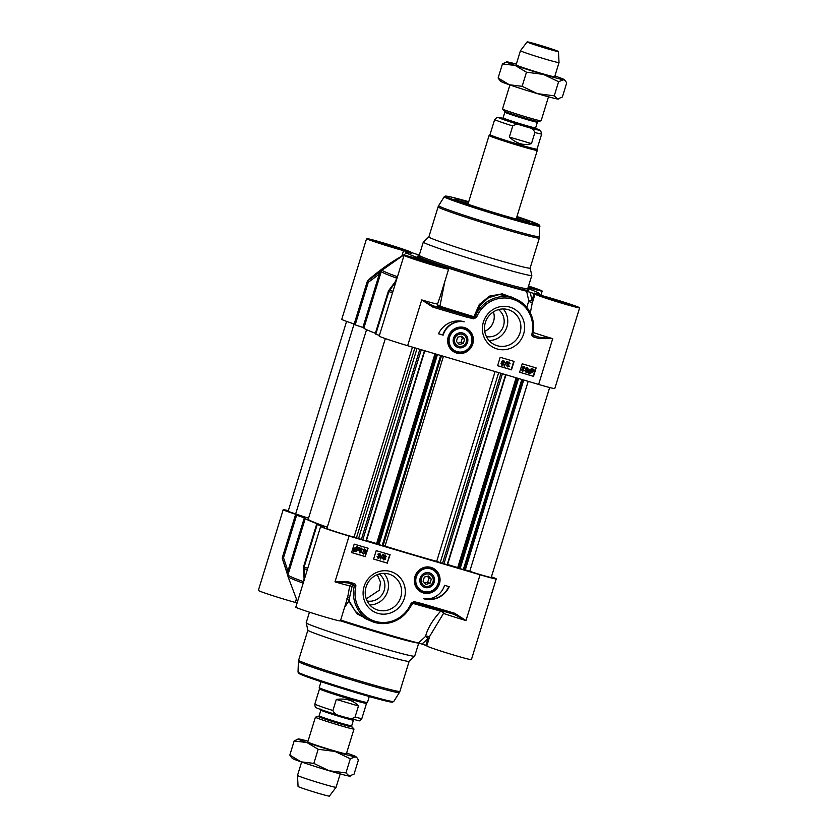<?xml version="1.0" encoding="UTF-8"?>
<svg xmlns="http://www.w3.org/2000/svg" width="838" height="838" viewBox="0 0 838 838"><rect width="100%" height="100%" fill="white"/><g stroke="black" fill="none" stroke-linecap="round" stroke-linejoin="round"><path stroke-width="1.26" d="M307.818 742.018A20.185 0.744 17.1 0 0 332.382 750.272A20.185 0.744 17.1 0 0 346.314 753.865M308.038 741.18A30.273 1.11 17.1 0 0 299.009 738.99A30.273 1.11 17.1 0 0 298.223 738.948A30.273 1.11 17.1 0 0 306.97 742.552A30.273 1.11 17.1 0 0 335.032 751.456A30.273 1.11 17.1 0 0 355.155 756.808A30.273 1.11 17.1 0 0 355.982 756.714A30.273 1.11 17.1 0 0 347.204 753.247A30.273 1.11 17.1 0 0 346.618 753.048M350.504 776.009L350.012 776.124A30.273 1.11 -162.9 0 1 349.226 776.082A30.273 1.11 -162.9 0 1 329.104 770.74A30.273 1.11 -162.9 0 1 301.041 761.826A30.273 1.11 -162.9 0 1 292.253 758.359L289.822 755.09L301.041 761.826L313.841 763.408L329.104 770.74L345.968 772.898L349.226 776.082L354.076 774.092L358.413 759.982L357.072 757.887L355.155 756.808L350.305 758.788L335.032 751.456L318.178 749.287L306.97 742.552L294.159 740.981L298.223 738.948M350.305 758.788L345.968 772.898M318.178 749.287L313.841 763.408M294.159 740.981L289.822 755.09M516.114 64.945A20.185 0.744 17.1 0 0 540.678 73.199A20.185 0.744 17.1 0 0 554.62 76.792M516.334 64.097A30.273 1.11 17.1 0 0 507.304 61.918A30.273 1.11 17.1 0 0 506.529 61.876A30.273 1.11 17.1 0 0 515.265 65.479A30.273 1.11 17.1 0 0 543.328 74.383A30.273 1.11 17.1 0 0 563.45 79.725A30.273 1.11 17.1 0 0 564.278 79.641A30.273 1.11 17.1 0 0 555.5 76.174A30.273 1.11 17.1 0 0 554.913 75.965M558.799 98.936L558.307 99.052A30.273 1.11 -162.9 0 1 557.521 99.01A30.273 1.11 -162.9 0 1 537.399 93.657A30.273 1.11 -162.9 0 1 509.336 84.753A30.273 1.11 -162.9 0 1 500.548 81.286L498.118 78.018L509.336 84.753L522.137 86.324L537.399 93.657L554.264 95.825L557.521 99.01L562.371 97.019L566.708 82.91L565.367 80.815L563.45 79.725L558.6 81.715L543.328 74.383L526.474 72.215L515.265 65.479L502.454 63.908L506.529 61.876M558.6 81.715L554.264 95.825M526.474 72.215L522.137 86.324M502.454 63.908L498.118 78.018M308.531 518.209L295.646 513.966A15.136 0.555 -162.9 0 1 288.199 511.17L346.586 321.383M327.302 527.217A85.267 3.122 -162.9 0 1 308.227 519.225L366.541 329.669M366.332 540.908L424.824 350.776L366.332 540.908L354.024 537.106A15.136 0.555 -162.9 0 1 337.672 532.36A15.136 0.555 -162.9 0 1 326.904 528.485L385.323 338.594M377.823 543.967L366.457 540.5M377.781 544.197L436.242 354.149L377.76 544.187L378.378 544.459L436.86 354.338M383.039 545.821L441.521 355.721L383.039 545.821L378.378 544.459M505.953 374.775L447.482 564.906L436.703 561.397A85.267 3.122 -162.9 0 1 385.04 546.125L383.123 545.559M458.973 567.965L447.607 564.487M458.92 568.185L517.381 378.148L458.899 568.174L459.517 568.457L518.01 378.336M464.179 569.819L522.661 379.708L464.189 569.819L459.517 568.457M549.655 387.533L491.236 577.424A15.136 0.555 -162.9 0 1 469.751 571.327L464.273 569.547M509.913 84.952L502.538 108.93A20.185 0.744 17.1 0 0 502.57 108.992A20.185 0.744 17.1 0 0 527.133 117.236A20.185 0.744 17.1 0 0 541.065 120.829A20.185 0.744 17.1 0 0 541.118 120.798L548.492 96.82M522.566 125.721L526.84 126.988C530.873 127.449 533.555 129.293 534.885 132.519L531.481 143.602C523.97 145.896 516.585 143.717 509.336 137.055L512.741 125.972C515.674 124.003 518.942 123.919 522.566 125.721A21.568 0.786 -162.9 0 1 501.396 118.828A21.568 0.786 -162.9 0 1 502.79 118.326L497.102 117.362L494.671 119.488A24.595 0.901 17.1 0 0 512.741 125.972M531.481 143.602L509.336 137.055M494.671 119.488L490 134.677A24.595 0.901 17.1 0 0 490 134.677A24.595 0.901 17.1 0 0 519.969 144.796A24.595 0.901 17.1 0 0 537.022 149.133A24.595 0.901 17.1 0 0 537.022 149.122L541.694 133.954A24.595 0.901 17.1 0 1 534.885 132.519M490.01 134.667L489.088 135.515A25.224 0.922 17.1 0 0 489.078 135.526A25.224 0.922 17.1 0 0 519.822 145.917A25.224 0.922 17.1 0 0 537.305 150.369A25.224 0.922 17.1 0 0 537.305 150.348L516.177 219.043M515.841 65.678L520.45 50.72A20.185 0.744 17.1 0 0 545.035 59.027A20.185 0.744 17.1 0 0 559.03 62.588L554.421 77.546M547.099 48.656A16.393 0.597 17.1 0 0 558.464 51.537A16.393 0.597 17.1 0 0 538.488 44.802A16.393 0.597 17.1 0 0 527.123 41.9A16.393 0.597 17.1 0 0 547.099 48.656M340.008 725.509A20.185 0.744 -162.9 0 1 315.413 717.202A20.185 0.744 -162.9 0 1 315.465 717.171L318.44 716.49A17.535 0.639 17.1 0 0 339.757 723.739A17.535 0.639 17.1 0 0 351.887 726.776L353.971 729.008A20.185 0.744 -162.9 0 1 353.992 729.07A20.185 0.744 -162.9 0 1 340.008 725.509M345.235 717.318L340.144 715.82C323.531 710.76 316.094 707.89 316.439 707.754C315.486 707.859 314.952 706.633 314.837 704.046A24.595 0.901 -162.9 0 0 332.906 710.519L336.321 699.437C346.021 698.127 353.406 700.306 358.465 705.984L355.061 717.066C352.128 719.035 348.849 719.119 345.235 717.318L358.853 720.69C359.345 721.267 360.34 720.544 361.859 718.512A24.595 0.901 -162.9 0 1 355.061 717.066M336.321 699.437L358.465 705.984M340.951 716.05C336.928 715.6 334.247 713.746 332.906 710.519M361.859 718.512L366.531 703.333A24.595 0.901 -162.9 0 1 366.52 703.344A24.595 0.901 -162.9 0 1 349.477 698.986A24.595 0.901 -162.9 0 1 319.508 688.878A24.595 0.901 -162.9 0 1 319.508 688.867L314.837 704.046M369.275 696.546L367.453 702.474A25.224 0.922 -162.9 0 1 367.442 702.485A25.224 0.922 -162.9 0 1 349.97 698.023A25.224 0.922 -162.9 0 1 319.226 687.652A25.224 0.922 -162.9 0 1 319.226 687.631L321.048 681.713M340.197 773.903L336.08 787.28A20.185 0.744 -162.9 0 1 322.096 783.719A20.185 0.744 -162.9 0 1 297.5 775.412A20.185 0.744 -162.9 0 1 297.511 775.412L301.617 762.035M336.08 787.28L329.407 796.1A16.393 0.597 -162.9 0 1 318.052 793.198A16.393 0.597 -162.9 0 1 298.066 786.463L297.5 775.412M366.258 598.877L379.321 590.203L380.536 582.19L377.257 574.679M425.337 586.202A6.306 6.044 -65.9 0 1 423.096 575.685A6.306 6.044 -65.9 0 1 433.141 578.649A6.306 6.044 -65.9 0 1 425.337 586.202M424.698 583.028L427.705 582.253L428.993 578.084L427.359 576.293M430.03 583.29L425.903 584.348L423.075 581.237L424.353 577.068L428.48 576.01L431.308 579.121L430.03 583.29L427.705 582.253M431.308 579.121L428.993 578.084M421.776 591.576A12.612 12.078 -65.9 0 1 421.713 591.544A12.612 12.078 -65.9 0 1 415.533 575.842A12.612 12.078 -65.9 0 1 430.564 567.986A12.612 12.078 -65.9 0 1 431.277 568.216A12.612 12.078 -65.9 0 1 432.01 568.52A12.612 12.078 -65.9 0 1 432.083 568.552M424.52 587.323A7.636 7.312 114.1 0 0 434.472 578.786A7.636 7.312 114.1 0 0 422.582 574.418A7.636 7.312 114.1 0 0 424.52 587.323M288.052 574.774L287.958 571.045A2.524 0.807 -18.8 0 0 286.868 572.176A2.524 0.807 -18.8 0 0 286.91 572.249L282.479 558.977A2.524 0.786 -18.2 0 1 282.427 558.883A2.524 0.786 -18.2 0 1 283.527 557.773L296.61 515.223L295.5 514.794A99.649 3.656 -162.9 0 1 297.48 515.003L296.149 514.49A23.338 0.859 -162.9 0 1 283.202 509.682A23.338 0.859 -162.9 0 1 288.345 510.709M296.61 515.223L304.341 517.8L287.958 571.045L283.527 557.773L282.406 557.343L295.521 514.794L282.406 557.343A2.524 2.524 0 0 0 282.427 558.873A2.524 0.786 -18.2 0 1 282.427 558.873L287.968 575.769M491.414 576.858A23.338 0.859 -162.9 0 1 496.243 578.901A23.338 0.859 -162.9 0 1 480.069 574.784L349.079 536.048A23.338 0.859 -162.9 0 1 320.65 526.442A23.338 0.859 -162.9 0 1 324.306 527.092L323.96 526.861A99.649 3.656 -162.9 0 1 317.225 524.504L320.629 525.017A88.294 3.237 17.1 0 1 305.325 518.334A88.294 3.237 17.1 0 1 305.451 518.219L304.341 517.8M496.243 578.901L471.406 659.621A23.338 0.859 17.1 0 1 448.854 653.577A23.338 0.859 17.1 0 1 426.804 645.899L429.821 636.084L443.522 613.416A23.338 0.859 17.1 0 0 465.991 620.57L454.72 613.29L454.028 614.348L465.991 620.57L480.069 574.784M454.72 613.29L422.132 603.653L421.43 604.711L413.553 602.669L414.003 601.642L411.29 603.056L412.045 603.549L413.553 602.669L412.914 603.381A1.257 0.66 32.7 0 0 412.097 603.475M421.441 604.711L454.028 614.348L421.43 604.711M411.51 604.481L412.045 603.549L411.563 604.502L410.735 604.146A30.273 28.995 -65.9 0 1 374.691 621.157A30.273 28.995 -65.9 0 1 355.794 586.464L354.275 586.066A31.53 30.199 114.1 0 0 371.004 621.073A31.53 30.199 114.1 0 0 411.51 604.481L411.563 604.502C402.146 621.356 388.623 626.876 371.004 621.073L365.483 618.612L355.396 611.489L349.425 601.328L349.341 598.531L352.075 586.38L352.892 585.448A1.257 1.205 114.1 0 0 352.651 584.369M355.794 586.464A2.524 2.42 114.1 0 0 354.16 583.552L348.482 581.876L347.78 582.934L353.458 584.61A1.257 1.205 -65.9 0 1 354.275 586.066L352.892 585.448M348.482 581.876L334.991 581.834L347.78 582.934M346.974 598.51L349.425 601.328M344.575 607.361L348.765 601.202L357.051 613.835L370.972 621.063M410.431 606.817L412.914 603.381A93.856 3.436 17.1 0 0 440.694 611.122C432.555 620.089 427.506 628.521 425.557 636.419A2.524 0.733 -132.9 0 1 427.977 638.556L428.962 638.891M352.075 583.992L349.75 585.814L352.075 586.38M349.341 598.531A1.257 1.226 61.7 0 0 347.571 597.756A1.257 1.226 61.7 0 0 347.561 597.756A1.257 1.226 61.7 0 0 347.529 597.777M349.079 536.048L334.991 581.834A23.338 0.859 17.1 0 0 349.75 585.814L347.655 597.347L340.417 620.885A23.338 0.859 17.1 0 1 317.864 614.841A23.338 0.859 17.1 0 1 295.814 607.162L320.65 526.442M363.168 553.939L362.121 552.137L363.524 553.541L364.792 552.818L363.744 551.561L365.253 550.566L364.729 549.592L363.084 549.938L364.97 549.131M363.399 553.489L364.593 552.724L363.975 551.519M363.765 550.964L365.054 550.482L364.53 549.498M365.054 550.482L364.729 549.592M363.084 549.938L363.619 550.21M362.885 549.843L364.876 549.089M364.666 549.016L365.839 550.755L364.897 551.54L365.399 552.986L363.043 553.897M363.367 554.023L362.32 552.232L362.906 552.326M378.148 558.244L377.09 556.442L378.504 557.846L379.761 557.123L378.724 555.866L380.232 554.871L379.698 553.897L378.064 554.243L379.844 553.394L380.808 555.06L379.876 555.845L380.368 557.291L378.022 558.202M378.378 557.794L379.562 557.029L378.944 555.824M378.745 555.269L380.033 554.787L379.499 553.803M380.033 554.787L379.698 553.897M378.064 554.243L378.598 554.515M377.865 554.148L379.949 553.436M378.347 558.328L377.289 556.537L377.886 556.631M383.081 554.295L380.661 559.019L382.882 554.211L383.542 554.431M382.882 554.211L380.201 558.883M384.171 556.023L385.155 555.51L385.669 556.495L384.694 557.019L384.171 556.023L384.495 556.924L385.47 556.411L384.956 555.416M385.155 555.51L385.47 556.411M384.527 557.5L385.176 558.768L383.94 559.459L383.301 558.192L384.673 557.553M383.72 559.355L384.977 558.674L384.328 557.406M383.595 559.847L382.516 557.919L383.783 556.966L383.385 555.783L385.092 554.934L386.255 556.673L385.271 557.438L385.763 558.936L383.794 559.941L382.715 558.014L383.982 557.05L383.584 555.866L385.428 555.06M354.914 550.775L357.648 549.602L357.753 548.314M357.952 548.408L357.847 549.697L355.668 551.153L354.757 550.451L357.952 548.408M356.873 547.266L357.795 547.989L354.589 550.042L354.684 548.733L356.873 547.266L357.795 547.989L356.674 547.172M354.558 549.843L357.596 547.905M358.203 547.518L359.261 547.57L358.496 548.052L358.486 549.864L355.511 551.697L354.244 550.775L353.521 551.236L354.045 548.555L357.281 546.795M355.511 551.697L354.045 550.681M355.312 551.614L354.568 551.247L355.312 551.614M353.091 550.775L354.055 550.388M353.856 550.294L353.846 548.471L357.177 546.753M356.841 546.627L358.308 547.664L359.031 547.204M360.665 550.294L361.241 551.645L360.015 552.504L359.429 551.069L360.801 550.346M359.911 552.462L361.042 551.551L360.476 550.21M361.262 548.565L361.817 549.56L360.738 548.586L359.617 550.116L361.021 549.833M359.418 550.032L360.927 549.791M360.749 549.718L361.838 551.781L359.879 552.996L358.79 550.095L359.911 548.209L361.66 548.167L362.393 549.686L361.817 549.56M359.879 552.996L358.989 550.178L360.11 548.293L361.566 548.125M373.622 559.03L387.187 563.042L389.775 554.651M351.604 552.514L365.169 556.526L367.746 548.136M387.523 563.188L373.612 559.072L376.21 550.639L390.12 554.756L387.187 563.042M365.494 556.673L351.583 552.567L354.181 544.134L368.091 548.241L365.169 556.526M449.22 586.694A21.945 21.023 -65.9 0 1 423.504 598.688A18.918 18.122 114.1 0 0 444.58 585.322L449.22 586.694M423.944 598.761A21.945 21.023 114.1 0 0 448.864 586.59M283.202 509.682L258.366 590.402A23.338 0.859 17.1 0 0 271.303 595.2A23.338 0.859 17.1 0 0 295.301 602.438L297.102 602.972M425.872 645.386L421.985 644.108A21260.636 18689.327 -76.8 0 0 427.977 638.556L425.872 645.386L426.856 645.731M429.266 637.896A2.524 2.105 4.5 0 0 425.557 636.419A19461.188 10744.323 125.5 0 1 418.434 643.029L421.985 644.108M340.448 620.78A56.764 2.085 17.1 0 0 379.425 632.889A56.764 2.085 17.1 0 0 418.403 643.029A69.376 2.545 -162.9 0 1 340.678 620.057M418.707 643.102L414.695 656.164A56.764 2.085 -162.9 0 1 414.663 656.196A56.764 2.085 -162.9 0 1 375.351 646.14A56.764 2.085 -162.9 0 1 306.184 622.823A56.764 2.085 -162.9 0 1 306.184 622.781L309.452 612.19M283.852 563.178L287.811 575.664M286.91 572.249L287.853 575.224M303.45 567.693A2.524 1.55 -3.1 0 0 304.058 568.625A2.524 1.896 -70.5 0 1 304.131 567.054L303.555 566.813A2.524 2.524 0 0 0 303.45 567.682A2.524 1.55 -3.1 0 0 303.45 567.693L304.11 579.288A2.524 1.571 -3.5 0 0 304.246 579.739M303.188 583.164L303.199 583.164A2.524 2.043 -70 0 1 303.23 581.572A88.294 3.237 -162.9 0 1 287.937 574.889L287.989 576.617A87.77 3.216 17.1 0 0 303.188 583.164M303.838 581.069L303.23 581.572L304.079 578.817M304.582 578.649L304.058 568.625A99.114 3.635 17.1 0 0 307.316 569.777M443.344 611.195A2.524 1.823 -70.7 0 1 443.522 613.416A2.524 1.068 41.5 0 0 440.694 611.122A2.524 1.833 -75.1 0 1 441.375 610.609M388.958 574.072A18.855 18.059 -65.9 0 1 391.126 574.878A18.855 18.059 -65.9 0 1 400.365 598.353A18.855 18.059 -65.9 0 1 377.875 610.095A18.855 18.059 -65.9 0 1 375.717 609.299A18.855 18.059 -65.9 0 1 366.478 585.825A18.855 18.059 -65.9 0 1 388.958 574.072M390.644 571.537A21.882 20.96 114.1 0 0 363.577 597.745A21.882 20.96 114.1 0 0 398.417 608.042A21.882 20.96 114.1 0 0 390.644 571.537M431.109 567.431A13.345 12.78 114.1 0 0 414.611 583.405A13.345 12.78 114.1 0 0 435.854 589.69A13.345 12.78 114.1 0 0 431.109 567.431M369.788 604.942A18.855 18.059 114.1 0 0 386.779 593.587A18.855 18.059 114.1 0 0 383.919 573.36M379.205 574.02A15.136 14.497 -65.9 0 1 383.532 592.131A15.136 14.497 -65.9 0 1 367.138 600.982M414.663 656.196L409.122 661.339A52.972 1.938 -162.9 0 1 372.428 651.964A52.972 1.938 -162.9 0 1 307.881 630.197L306.184 622.823M493.404 311.904A15.136 14.497 -65.9 0 1 484.741 331.272M462.367 334.278A6.306 6.044 -65.9 0 1 464.608 344.795A6.306 6.044 -65.9 0 1 454.573 341.831A6.306 6.044 -65.9 0 1 462.367 334.278M457.684 337.19L461.801 336.132L464.64 339.243L463.351 343.423L459.234 344.481L456.396 341.359L457.684 337.19M458.03 343.151L461.036 342.386L462.314 338.206L460.691 336.415M463.351 343.423L461.036 342.386M464.64 339.243L462.314 338.206M455.097 351.698A12.612 12.078 -65.9 0 1 455.034 351.667A12.612 12.078 -65.9 0 1 449.158 335.221A12.612 12.078 -65.9 0 1 465.341 328.643A12.612 12.078 -65.9 0 1 465.404 328.674M463.184 333.157A7.636 7.312 114.1 0 0 453.243 341.695A7.636 7.312 114.1 0 0 465.121 346.063A7.636 7.312 114.1 0 0 463.184 333.157M367.17 281.914L354.055 324.442L355.176 324.872L368.259 282.322A2.524 0.932 -126.7 0 1 368.05 280.615L368.05 280.615A2.524 0.932 -126.7 0 1 368.123 280.573L379.143 272.444A2.524 0.943 -126.1 0 0 379.09 272.476A2.524 0.943 -126.1 0 0 379.279 274.194L381.405 271.313M405.613 253.642L406.273 251.484L403.518 250.646A23.338 0.859 -162.9 0 1 379.53 243.408A23.338 0.859 -162.9 0 1 366.594 238.621L341.757 319.33A23.338 0.859 17.1 0 0 354.202 323.971M442.862 266.704L443.176 266.819A23.338 0.859 -162.9 0 1 448.644 269.092A23.338 0.859 -162.9 0 1 426.092 263.048A23.338 0.859 -162.9 0 1 404.042 255.37L379.205 336.09A23.338 0.859 17.1 0 0 407.635 345.696L538.635 384.433A23.338 0.859 17.1 0 0 554.798 388.549L579.634 307.829A23.338 0.859 -162.9 0 1 557.081 301.785A23.338 0.859 -162.9 0 1 535.032 294.107A23.338 0.859 -162.9 0 1 535.304 294.065L534.099 293.593L531.994 300.423A2.524 0.576 -12.4 0 1 528.778 300.905A2.524 2.001 -151.5 0 0 532.654 301.816M388.298 291.362L388.874 291.603A2.524 1.896 -70.5 0 1 389.712 290.231A2.524 1.404 -143.7 0 0 388.675 290.608A2.524 2.524 0 0 0 388.298 291.362L375.204 333.912L375.78 334.153A99.649 3.656 17.1 0 0 379.415 335.43M375.403 333.262A88.294 3.237 -162.9 0 1 363.891 327.983L381.29 271.428A88.294 3.237 17.1 0 0 396.594 278.111L396.793 278.907M367.987 280.688A2.524 2.493 -87.7 0 0 367.18 281.893L368.259 282.322L379.279 274.194L362.906 327.438L363.943 327.815M362.906 327.438L355.176 324.872M440.306 296.181L437.488 304.068A23.338 0.859 -162.9 0 1 421.724 299.92L432.984 307.19L433.026 305.839L421.724 299.92L407.635 345.696M432.984 307.19L465.572 316.827L465.614 315.476L433.026 305.839A25.852 0.943 17.1 0 0 439.112 307.221A2.524 2.483 95.8 0 1 437.488 304.068A2.524 1.267 -156.4 0 0 439.95 306.195L444.789 281.62M473.784 317.644L465.614 315.476A95.972 3.52 17.1 0 1 439.112 307.221A2.524 0.587 107.6 0 0 439.95 306.195A93.856 3.436 -162.9 0 0 473.889 316.701L473.711 318.838L476.413 317.424L475.156 316.701L473.784 317.644M531.921 334.016A2.524 2.42 114.1 0 0 533.544 336.928L533.586 335.577A1.257 1.205 -65.9 0 1 533.439 335.525L532.811 334.153C535.388 318.157 529.805 306.478 516.04 299.114L510.52 296.642L499.343 294.536L488.523 297.7L480.164 305.294L475.534 315.706L476.969 316.345A30.273 28.995 -65.9 0 1 513.024 299.323A30.273 28.995 -65.9 0 1 531.921 334.016L532.769 334.121A31.53 30.199 114.1 0 0 516.04 299.114A31.53 30.199 114.1 0 0 475.534 315.706L475.156 316.701A1.257 0.639 -168 0 1 473.889 316.701L479.294 304.508L489.465 296.128L502.339 293.845L514.825 298.569M533.544 336.928L539.222 338.604L539.263 337.253L533.314 335.451M539.222 338.604L552.713 338.657L539.263 337.253A25.852 0.943 17.1 0 1 533.073 335.242M530.328 312.857L532.151 303.461M442.893 266.62L448.32 268.076A69.376 2.545 17.1 0 0 526.662 291.247A19461.188 10341.014 86.2 0 1 528.778 300.905L526.798 307.389M534.476 293.101L534.623 293.111A69.376 2.545 17.1 0 0 539.41 293.541L539.955 294.966L542.699 295.804A23.338 0.859 -162.9 0 1 566.698 303.031A23.338 0.859 -162.9 0 1 579.634 307.829M523.719 366.74L524.536 368.039L523.918 366.824L522.65 367.547L523.698 368.804L522.189 369.799L522.723 370.773L524.358 370.427L522.577 371.265L521.414 369.527L522.545 368.825L522.043 367.379L524.2 366.384M523.132 368.699L523.698 368.804M522.189 369.799L522.723 370.773L523.823 370.155M522.577 371.265L521.613 369.61L522.545 368.825M522.346 368.73L521.844 367.295L524.106 366.332M523.876 366.248L525.133 368.133L524.536 368.039M508.739 362.435L509.556 363.734L508.938 362.519L507.681 363.242L508.718 364.499L507.21 365.494L507.744 366.468L509.389 366.122L507.608 366.96L506.435 365.221L507.577 364.52L507.074 363.074L509.232 362.079M508.163 364.394L508.718 364.499M507.21 365.494L507.744 366.468L508.844 365.85M507.608 366.96L506.634 365.305L507.577 364.52M507.378 364.425L506.875 362.99L509.127 362.026M508.896 361.943L510.153 363.828L509.556 363.734M504.361 366.07L507.241 361.482L504.361 366.07M506.781 361.346L503.91 365.934M506.581 361.262L507.241 361.482M501.773 363.87L502.287 364.855L501.773 363.87L502.748 363.346L503.271 364.341L502.088 364.771L503.072 364.258L502.549 363.252M502.748 363.346L503.072 364.258M502.674 362.77L503.942 362.089L503.303 360.822M502.716 362.781L502.266 361.597L503.502 360.906L504.141 362.173L502.779 362.812M502.151 365.347L501.187 363.692L502.172 362.927L501.679 361.429L503.659 360.424L504.727 362.351L503.46 363.304L503.858 364.499L501.826 365.211M501.952 365.253L500.988 363.598L502.172 362.927M501.972 362.833L501.48 361.346L503.806 360.476M529.501 371.957L529.595 370.668L531.774 369.212L532.685 369.914L529.501 371.957M529.469 371.758L532.486 369.83L531.774 369.212M532.13 369.411L531.575 369.129M529.658 372.376L532.853 370.323L532.759 371.632L530.569 373.099L529.658 372.376L530.569 373.099L532.905 370.93M532.706 370.836L532.654 370.239M529.459 372.281L530.37 373.015M528.191 372.795L528.946 372.313L528.967 370.501L531.931 368.657L533.198 369.589L533.921 369.129L533.397 371.8L529.972 373.476M527.992 372.701L528.946 372.313M528.747 372.219L528.768 370.406L531.732 368.573L532.685 369.024M533.094 369.443L533.921 369.129M530.402 373.643L529.134 372.701L528.411 373.161M530.203 373.559L528.935 372.617M526.547 369.967L527.814 369.202L527.228 367.767M526.578 369.977L526.201 368.72L527.427 367.861L528.013 369.296L526.652 370.019M526.494 370.553L525.604 368.584L527.563 367.369L528.453 370.187L527.332 372.072L526.002 372.271L524.85 370.595L526.704 371.779L527.825 370.239L526.222 370.438M525.688 371.381L526.704 371.779M526.505 371.695L527.626 370.155M526.295 370.459L525.405 368.5L527.689 367.411M526.002 372.271L525.049 370.679L525.625 370.805M497.604 365.682L511.17 369.694L513.757 361.304M519.633 372.198L533.198 376.199L535.775 367.819M500.192 357.292L514.092 361.408L511.505 369.841L497.594 365.724L500.192 357.292M522.21 363.807L536.121 367.924L533.523 376.356L519.612 372.24L522.21 363.807M438.494 333.786A21.945 21.023 -65.9 0 1 464.2 321.792A18.918 18.122 114.1 0 0 443.134 335.158L438.494 333.786M438.515 333.744L442.799 335.011A18.918 18.122 -65.9 0 1 463.435 321.572M539.955 294.966L534.623 293.111M539.41 293.541A69.376 2.545 17.1 0 0 527.793 288.513M528.548 286.051A23.338 0.859 -162.9 0 1 542.186 291.079A23.338 0.859 -162.9 0 1 528.087 287.57M366.594 238.621A23.338 0.859 -162.9 0 1 389.146 244.665A23.338 0.859 -162.9 0 1 411.196 252.343A23.338 0.859 -162.9 0 1 410.913 252.385L419.566 255.202M406.273 251.484L410.002 252.709A17818.059 15663.1 -76.8 0 0 409.677 252.961M410.002 252.709L411.741 253.348M411.605 253.338A69.376 2.545 17.1 0 0 406.849 252.762A69.376 2.545 17.1 0 0 433.99 263.352L433.99 263.352M434.419 263.635L429.863 262.43A23.338 0.859 -162.9 0 0 404.042 255.37M532.978 300.769L531.994 300.423A21260.636 18689.327 -76.8 0 0 530.213 292.315L526.662 291.247M530.213 292.315L534.099 293.593M428.857 236.913L423.337 242.035A56.764 2.085 17.1 0 0 423.305 242.077A56.764 2.085 17.1 0 0 492.472 265.437A56.764 2.085 17.1 0 0 531.816 275.461A56.764 2.085 17.1 0 0 531.816 275.409L530.129 268.066M388.675 290.608L395.924 280.782A2.524 1.425 -143.4 0 0 395.913 280.793L396.646 279.536M395.662 281.139L396.594 278.111A2.524 2.043 -70 0 1 397.453 276.75L397.453 276.75A87.77 3.216 -162.9 0 1 382.306 270.035L381.29 271.428M382.369 270.004L379.143 272.444M403.518 250.646L401.842 256.103C390.979 262.21 380.222 269.815 369.558 278.918A2.524 0.649 -126.6 0 1 369.799 279.316M369.558 278.918L368.301 280.437M392.959 291.373A99.114 3.635 -162.9 0 1 389.712 290.231L395.934 281.704M459.318 201.12A37.836 1.383 -162.9 0 1 468.212 203.372M468.599 202.115A39.103 1.435 17.1 0 0 455.024 199.14A39.103 1.435 17.1 0 0 502.653 215.177A39.103 1.435 17.1 0 0 529.721 222.112A39.103 1.435 17.1 0 0 516.816 216.948M516.428 218.215A37.836 1.383 -162.9 0 1 525.049 221.337M497.154 345.696A18.855 18.059 -65.9 0 1 494.996 344.9A18.855 18.059 -65.9 0 1 485.757 321.425A18.855 18.059 -65.9 0 1 508.237 309.672A18.855 18.059 -65.9 0 1 510.405 310.469A18.855 18.059 -65.9 0 1 519.644 333.943A18.855 18.059 -65.9 0 1 497.154 345.696M497.06 348.943A21.882 20.96 114.1 0 0 524.127 322.735A21.882 20.96 114.1 0 0 489.287 312.438A21.882 20.96 114.1 0 0 497.06 348.943M456.595 353.049A13.345 12.78 114.1 0 0 473.093 337.075A13.345 12.78 114.1 0 0 451.86 330.79A13.345 12.78 114.1 0 0 456.595 353.049M489.067 340.542A18.855 18.059 114.1 0 0 506.058 329.187A18.855 18.059 114.1 0 0 503.209 308.96M498.495 309.62A15.136 14.497 -65.9 0 1 502.81 327.731A15.136 14.497 -65.9 0 1 486.417 336.583M493.404 258.733A52.972 1.938 17.1 0 0 530.119 268.087L539.368 238.023A52.972 1.938 17.1 0 1 502.653 228.68A52.972 1.938 17.1 0 1 438.096 206.871L428.857 236.934A52.972 1.938 17.1 0 0 493.404 258.733M295.646 513.966L354.107 323.939M354.024 537.106L412.464 347.121M356.485 537.682L414.883 347.843M358.622 538.342L417.031 348.472M361.367 539.41L419.848 349.31M362.781 539.871L421.284 349.729M365.986 540.814L424.478 350.682M376.618 543.495L434.985 353.783M377.215 543.694L435.582 353.961M378.965 544.658L437.467 354.516M382.17 545.601L440.662 355.459M385.04 546.125L443.438 356.286M436.703 561.397L495.101 371.559M440.254 562.528L498.683 372.617M442.516 563.408L500.998 373.308M443.931 563.869L502.423 373.727M447.136 564.812L505.628 374.67M457.758 567.494L516.124 377.781M458.355 567.693L516.732 377.959M460.114 568.656L518.607 378.514M463.309 569.599L521.812 379.457M465.32 569.861L523.719 380.023M469.751 571.327L528.191 381.342M537.399 122.17L535.639 127.879A17.032 0.629 -162.9 0 1 523.844 124.872A17.032 0.629 -162.9 0 1 503.093 117.865L504.853 112.156A17.032 0.629 17.1 0 0 525.594 119.164A17.032 0.629 17.1 0 0 537.399 122.17L538.09 121.51A17.535 0.639 -162.9 0 1 525.992 118.388A17.535 0.639 -162.9 0 1 504.644 111.224L502.57 108.992M502.36 118.525A18.038 0.66 17.1 0 0 507.074 120.641A18.038 0.66 17.1 0 0 523.813 125.951A18.038 0.66 17.1 0 0 535.88 128.843M541.694 133.954L540.604 130.592L535.629 128.424A21.568 0.786 -162.9 0 1 526.84 126.988M320.587 709.105L320.891 710.121A17.032 0.629 17.1 0 0 341.642 717.129A17.032 0.629 17.1 0 0 353.437 720.135L351.688 725.844A17.032 0.629 -162.9 0 1 339.882 722.838A17.032 0.629 -162.9 0 1 319.131 715.83L318.44 716.49M422.582 591.9A12.612 12.078 114.1 0 0 438.18 584.641A12.612 12.078 114.1 0 0 432.146 568.573A12.612 12.078 114.1 0 0 431.413 568.279A12.612 12.078 114.1 0 0 415.805 575.538A12.612 12.078 114.1 0 0 421.839 591.607A12.612 12.078 114.1 0 0 422.582 591.9M423.043 591.282A11.858 11.355 114.1 0 0 437.855 584.096A11.858 11.355 114.1 0 0 431.34 569.075A11.858 11.355 114.1 0 0 416.528 576.261A11.858 11.355 114.1 0 0 423.043 591.282M422.132 603.653L414.003 601.642M354.16 583.552L353.605 584.662M347.812 582.944L353.458 584.61M411.29 603.056L410.735 604.146M296.39 598.877L295.301 602.438M282.427 557.364A2.524 2.493 -87.7 0 0 282.416 558.757M307.766 568.321A99.649 3.656 -162.9 0 1 304.131 567.054L317.225 524.504M391.356 701.333A48.855 1.791 -162.9 0 1 358.454 693.403A48.855 1.791 -162.9 0 1 300.098 673.26M409.143 661.329L399.904 691.36A52.972 1.938 -162.9 0 1 363.189 682.017A52.972 1.938 -162.9 0 1 298.632 660.208L307.871 630.176M393.745 701.511L392.289 702.181L389.859 701.856L340.406 687.925L305.692 676.371L298.716 673.343L298.024 672.066A50.071 1.833 -162.9 0 0 359.041 692.659A50.071 1.833 -162.9 0 0 393.745 701.511L399.349 692.576A52.804 1.938 -162.9 0 1 362.76 683.242A52.804 1.938 -162.9 0 1 298.412 661.528L298.632 660.208M464.734 328.402A12.612 12.078 114.1 0 0 449.126 335.661A12.612 12.078 114.1 0 0 455.17 351.73A12.612 12.078 114.1 0 0 455.903 352.023A12.612 12.078 114.1 0 0 471.511 344.764A12.612 12.078 114.1 0 0 465.467 328.706A12.612 12.078 114.1 0 0 464.734 328.402M464.671 329.198A11.858 11.355 114.1 0 0 449.859 336.384A11.858 11.355 114.1 0 0 456.364 351.405A11.858 11.355 114.1 0 0 471.176 344.219A11.858 11.355 114.1 0 0 464.671 329.198M386.213 245.335A16.77 0.618 -162.9 0 1 391.189 246.864M554.651 300.832A16.77 0.618 -162.9 0 1 559.627 302.361M423.661 262.095A16.77 0.618 -162.9 0 1 428.637 263.624M465.572 316.827L473.711 318.838M533.439 335.525A1.257 1.205 -65.9 0 1 532.759 334.163M476.413 317.424L476.969 316.345M538.635 384.433L552.713 338.657A23.338 0.859 -162.9 0 1 533.146 332.497M536.519 289.508L528.149 287.361A18.038 0.66 17.1 0 0 537.127 289.519A18.038 0.66 17.1 0 0 528.485 286.261M562.068 303.094A18.038 0.66 17.1 0 0 569.316 304.152A18.038 0.66 17.1 0 0 540.604 295.667A18.038 0.66 17.1 0 0 562.068 303.094M393.63 247.598A18.038 0.66 17.1 0 0 400.878 248.666A18.038 0.66 17.1 0 0 372.166 240.171A18.038 0.66 17.1 0 0 393.63 247.598M421.022 256.459A58.021 2.126 17.1 0 0 432.513 262.263A58.021 2.126 17.1 0 0 488.355 280.049A58.021 2.126 17.1 0 0 527.877 289.697M431.078 264.358A18.038 0.66 17.1 0 0 438.326 265.416A18.038 0.66 17.1 0 0 409.614 256.931A18.038 0.66 17.1 0 0 431.078 264.358M527.971 289.801L527.731 288.712A56.764 2.085 -162.9 0 1 488.397 278.687A56.764 2.085 -162.9 0 1 419.23 255.328L418.413 256.103M375.78 334.153L388.874 291.603A99.649 3.656 17.1 0 0 392.498 292.881M539.976 226.176A50.071 1.833 17.1 0 1 505.262 217.356A50.071 1.833 17.1 0 1 444.255 196.731L445.554 196.061L450.132 196.794L468.725 201.696A48.855 1.791 17.1 0 0 449.461 198.124A48.855 1.791 17.1 0 0 505.22 216.319A48.855 1.791 17.1 0 0 538.645 225.045A48.855 1.791 17.1 0 0 516.952 216.529L539.494 225.066L539.368 238.023M444.255 196.731L438.651 205.656A52.804 1.938 17.1 0 0 502.989 227.412A52.804 1.938 17.1 0 0 539.588 236.714M520.461 220.185A37.333 1.372 17.1 0 0 516.271 218.718L520.471 220.195M463.749 202.744L468.054 203.885A37.333 1.372 17.1 0 0 463.76 202.744M355.982 756.714L357.072 757.887M564.278 79.641L565.367 80.815M505.974 374.775L447.482 564.906M504.853 112.156L504.644 111.224M538.09 121.51L541.065 120.829M502.276 118.535L503.093 117.865M535.639 127.879L535.943 128.895M467.95 204.21L489.078 135.526M537.022 149.133L537.305 150.348M527.123 41.9L520.45 50.72M558.464 51.537L559.03 62.588M351.688 725.844L351.887 726.776M320.891 710.121L319.131 715.83M353.437 720.135L354.264 719.465M366.52 703.344L367.442 702.485M319.508 688.878L319.226 687.652M315.413 717.202L307.546 742.751M353.992 729.07L346.125 754.629M421.713 591.544L421.839 591.607C435.802 598.845 446.696 573.601 432.146 568.573L432.01 568.52M347.445 597.85L346.942 598.437M304.11 579.288L304.058 580.514M316.649 524.263L303.555 566.813M297.48 601.757L287.989 576.617M442.59 610.556L454.259 614.422M399.349 692.576L399.904 691.36M298.024 672.066L298.412 661.528M305.325 518.334L287.937 574.889M455.034 351.667L455.903 352.033C461.644 354.38 466.86 351.95 471.543 344.753C473.564 337.127 471.543 331.775 465.467 328.706L465.341 328.643M535.032 294.107L532.14 303.513M573.967 306.258L540.604 296.003M442.977 267.521L409.614 257.266M405.529 250.772L372.166 240.506M527.731 288.712L531.816 275.461M419.23 255.328L423.305 242.077M382.149 270.182L368.05 280.615A2.524 2.524 0 0 0 367.149 281.903L354.055 324.442M406.849 252.762L382.306 270.035M440.285 296.254L448.644 269.092M540.898 295.269L542.186 291.079M438.651 205.656L438.096 206.871"/></g></svg>
